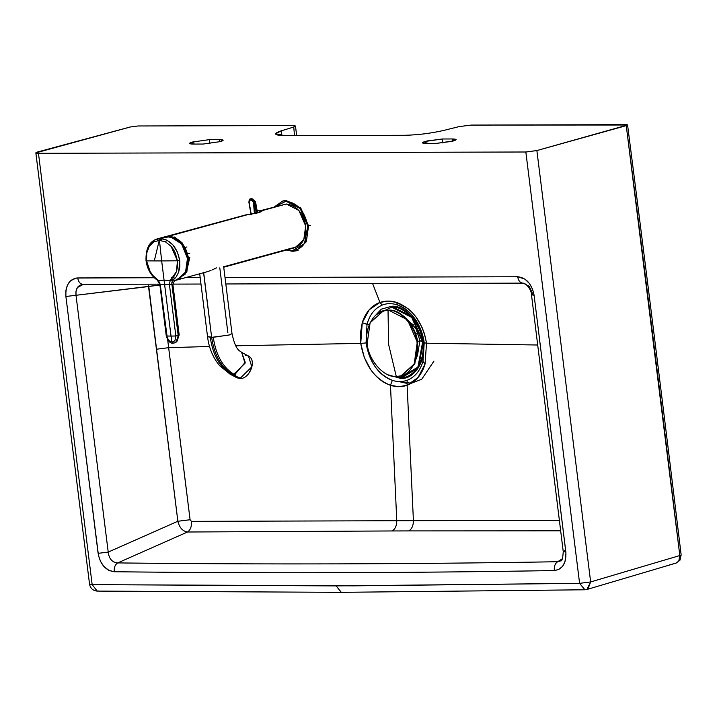 <?xml version="1.0" encoding="UTF-8"?>
<svg xmlns="http://www.w3.org/2000/svg" width="717" height="717" viewBox="0 0 717 717"><rect width="100%" height="100%" fill="white"/><g stroke="black" fill="none" stroke-linecap="round" stroke-linejoin="round"><path stroke-width="1.08" d="M274.459 206.81L282.615 201.092L274.539 206.792L282.615 201.092L286.271 200.599L300.728 207.984L308.561 225.9L310.407 225.398L308.561 225.9L306.338 241.763L296.246 250.816L292.59 251.308L286.388 250.036M284.461 200.581L282.615 201.092L286.271 200.599L300.728 207.984L308.561 225.9L307.781 226.007L304.483 243.565L292.151 250.86L286.854 249.91L292.151 250.86C303.246 249.256 308.453 240.966 307.781 226.007C304.725 211.049 297.456 202.794 285.975 201.253L274.996 206.666L285.975 201.253L300.109 208.477L307.781 226.007L308.561 225.9L306.338 241.763L296.246 250.816L298.093 250.314M173.102 237.318L174.312 236.986L173.102 237.318M185.111 274.217L183.606 275.31M174.59 237.408L175.773 237.623M186.483 271.868L189.88 257.143M165.797 241.324L167.124 240.258M179.743 240.697L174.84 238.125L179.743 240.697M171.246 277.676L175.271 278.115M254.436 213.603L254.517 212.779M254.365 202.391L255.171 212.671L256.632 213.003L254.616 202.319L253.728 202.463L254.517 212.743L255.171 212.671L253.988 201.02L252.088 199.111L250.968 198.851L250.672 199.496L253.728 202.463L254.616 202.319L251.586 198.681L250.968 198.851L253.164 199.873L254.365 202.391M251.882 198.618L254.616 202.319L255.494 201.522L254.616 202.319L256.632 213.003L256.865 209.436L256.632 213.003L257.52 210.404L257 210.072M251.936 198.618L255.494 201.522M256.964 209.821L255.503 201.54M251.972 198.618L249.624 199.828L248.96 201.289L251.264 214.5M250.914 198.851L250.609 199.496L251.506 198.681L249.964 199.12L250.914 198.851M254.418 213.702L253.379 201.28L250.609 199.496L249.059 202.4M250.86 213.818L251.362 214.786M251.129 214.311L248.996 202.472M257.457 210.395L258.021 210.986L257.08 212.573L255.171 212.671L255.037 213.809L255.171 212.671L254.517 212.743L254.418 213.684M249.964 199.12L249.014 201.029M172.878 285.061L171.874 284.165L178.372 337.08L177.296 340.925L175.656 342.565L173.559 343.138L175.979 342.35L178.291 335.619L179.187 335.009L175.844 335.995L175.038 340.288L173.711 341.606L172.017 342.09L171.031 336.076L166.702 336.022L168.576 340.306L172.017 342.09L168.62 340.36L166.702 336.022L160.267 284.568L166.989 335.646M170.189 236.529L169.526 236.718L170.189 236.529L181.607 243.941L187.469 258.371L185.533 272.164L176.758 280.033L175.324 280.428C174.984 279.397 174.177 280.84 172.931 284.757L179.187 335L175.656 342.565M172.017 342.09L173.711 341.606L175.038 340.288L175.844 335.995L171.031 336.076L172.017 342.09L173.559 343.138M169.436 284.541L164.605 284.443L171.031 336.076L175.844 335.995L169.436 284.541L175.844 335.995L178.291 335.619L171.874 284.165L169.436 284.541L171.856 284.04L169.436 284.541M166.702 336.022L171.031 336.076L164.605 284.443L160.267 284.568L158.439 280.392L160.241 284.389L164.605 284.443L164.068 280.159L158.439 280.392L164.068 280.159L161.675 260.925L146.546 260.88L150.122 271.564L153.304 275.92L158.439 280.392L153.304 275.911L150.122 271.564L146.465 260.576L146.671 252.142L149.387 244.972L154.173 240.186L160.348 238.483L157.148 238.922C149.279 241.423 145.578 248.718 146.044 260.782C147.344 269.377 151.117 275.839 157.355 280.159L159.819 284.326L166.263 335.932C167.912 341.032 170.189 343.479 173.111 343.282L175.979 342.35M157.874 280.213L157.095 279.164L157.874 280.213M146.546 260.88C145.91 255.261 146.806 250.43 149.253 246.388L153.698 241.925L159.443 240.365L153.698 241.925L149.253 246.379L146.743 253.038L146.546 260.88L161.675 260.925L159.443 240.365L165.537 241.898L171.112 246.325L177.44 260.8L179.734 260.486L179.85 266.473L178.712 272.012L176.382 276.69L173.021 280.177L176.382 276.69L178.712 272.003L179.734 260.486L177.44 260.8L175.289 252.958L173.415 249.426L171.103 246.325L165.528 241.898L159.443 240.365L161.675 260.925L177.44 260.8L176.499 271.492L171.264 279.119L173.021 280.177L171.264 279.119L170.216 280.365L174.365 275.857L176.499 271.492L177.556 266.348L177.44 260.8L161.675 260.925L164.068 280.159L170.216 280.365L164.068 280.159L164.605 284.443L169.418 284.371L170.216 280.365L172.286 281.037L173.021 280.177L175.79 280.114L173.021 280.177L171.847 282.408L171.856 284.04L172.286 281.037L170.216 280.365L169.418 284.371L171.856 284.04L172.931 284.766M165.573 237.049L169.526 236.718L160.348 238.483L166.909 240.15L172.914 244.909L177.413 252.052L179.734 260.486C177.054 247.087 170.592 239.756 160.348 238.483L159.443 240.365L160.348 238.483L165.573 237.049L164.659 236.995L166.03 236.547L164.91 236.789L168.074 236.359L172.376 237.058L181.84 244.201L186.124 252.375L187.63 259.599L187.191 267.244L184 274.799L175.71 280.275M153.77 276.753L150.328 272.084M166.165 237.094L166.021 236.547L164.919 237.04M169.965 236.592L166.057 236.547M154.558 259.814L159.246 240.365M161.424 238.537L161.934 238.205M164.65 236.986L165.367 236.789M159.443 239.971L161.208 238.519M246.971 214.831L169.382 236.054L181.706 242.678L188.454 258.102L186.868 271.035L179.026 279.155L186.868 271.035L188.454 258.102C185.766 244.936 179.367 237.677 169.266 236.314L181.957 242.48L188.768 258.057L186.832 271.851L178.058 279.729L177.036 279.962L207.177 271.743M223.731 267.208L294.992 247.679L303.766 239.801L305.702 226.007L298.881 210.431L286.316 204.004L261.553 210.789L261.911 211.246L260.683 211.891L256.982 213.083L246.576 214.822L166.201 236.485L169.382 236.054L181.957 242.48L188.768 258.057L186.832 271.851L178.058 279.729L177.027 279.962M179.564 278.868L181.007 278.474L179.564 278.868M167.016 236.529L165.143 237.049M162.203 238.627L159.515 241.19M172.779 279.836L173.657 279.935L172.779 279.836M174.706 238.618L181.518 243.87M182.665 245.348L187.576 258.102M260.029 210.968L286.316 204.004L259.626 210.879M280.186 205.689L286.316 204.004C296.524 205.385 302.986 212.716 305.702 226.007C306.293 239.308 301.669 246.675 291.81 248.109L223.677 266.778M261.911 211.246L259.366 211.103M166.201 236.485L246.397 214.724M247.141 214.822L257.071 213.057M258.694 212.599L259.76 212.241M199.702 273.795L207.527 336.64L213.254 337.313C215.96 355.426 223.104 367.902 234.665 374.74L245.223 362.3L241.656 352.397L245.026 363.259L233.124 374.901L240.303 378.244M245.429 355.282L248.458 356.008L251.828 366.871L239.926 378.513L236.897 377.787L239.926 378.513L251.828 366.871L248.458 356.008C257.251 360.158 249.633 379.078 240.025 378.54L236.897 377.787L230.094 374.175L233.124 374.901L239.926 378.513M251.335 368.547L248.898 373.145M203.655 272.299L211.64 337.349C214.356 355.515 221.517 368.036 233.124 374.901L230.094 374.175L219.581 365.643C212.922 357.541 208.907 347.879 207.527 336.64L210.242 337.322C212.958 355.435 220.092 367.911 231.654 374.749C220.092 367.911 212.958 355.435 210.242 337.322L211.64 337.349C214.356 355.515 221.517 368.036 233.124 374.901L234.665 374.74C223.104 367.902 215.96 355.426 213.254 337.313L229.557 334.911L232.003 333.593C235.759 351.249 239.899 350.55 241.656 352.397L248.458 356.008M216.57 267.862L212.187 269.888M211.049 270.372L207.321 271.707M203.538 272.299L211.64 337.349L228.911 335.099L232.003 333.593L223.659 266.661M219.787 267.844L227.889 332.894M396.277 376.479C408.807 377.922 420.261 359.692 417.106 343.335C416.183 326.97 400.194 308.812 388.031 310.327L388.596 344.375L396.277 376.479L388.596 344.375L388.031 310.327C400.194 308.812 416.183 326.97 417.106 343.335L417.715 343.165L407.498 319.8L388.641 310.156L383.568 310.891L388.641 310.156C400.803 308.651 416.792 326.8 417.715 343.165L417.106 343.335L414.211 364.021L401.045 375.833L396.277 376.479C384.106 377.984 368.117 359.835 367.194 343.47L370.097 322.784L383.263 310.972L388.031 310.327C375.502 308.884 364.039 327.104 367.194 343.47C368.117 359.835 384.106 377.984 396.277 376.479M401.341 375.744L414.82 363.851L417.715 343.165L414.731 364.03L401.341 375.744M417.473 341.498L419.983 340.808L417.473 341.498M418.199 333.36L415.618 334.068L418.199 333.36M410.518 323.717L412.006 323.313L410.518 323.717M411.567 325.357L413.377 324.855L411.567 325.357M419.947 340.521L415.905 328.503L407.328 319.612L415.905 328.503L419.947 340.521L422.6 342.26L411.728 317.416L391.688 307.163L376.317 314.611L391.688 307.163C404.612 305.559 421.614 324.855 422.6 342.26C425.952 359.647 413.772 379.033 400.445 377.492L393.212 376.237L400.445 377.492L417.921 367.14L422.6 342.26L419.947 340.521L417.339 356.125L419.947 340.521M388.408 374.892L400.552 378.379L418.477 367.767L423.263 342.251C422.259 324.416 404.827 304.626 391.572 306.276L381.31 309.17L372.867 318.214L381.31 309.17L391.572 306.276L412.123 316.789L423.263 342.251C426.705 360.086 414.211 379.956 400.552 378.379L388.408 374.892M564.467 550.862L563.239 551.606L565.856 552.081L534.093 295.225L565.955 553.067L564.978 561.805L562.513 566.394L558.839 569.432L554.331 570.553L547.053 570.669C403.026 573.017 258.747 573.367 114.227 571.736L108.778 570.32L103.831 566.394L100.523 561.411L98.471 555.424L65.892 296.488L98.112 553.336L108.222 552.09L98.112 553.336C100.317 564.467 105.686 570.598 114.227 571.736C113.949 567.541 115.105 564.602 117.705 562.917C115.105 564.602 113.949 567.541 114.227 571.736C261.185 573.394 407.892 573 554.331 570.553C553.99 566.358 555.11 563.419 557.683 561.734C555.11 563.419 553.99 566.358 554.331 570.553C562.585 569.37 566.43 563.212 565.856 552.081L563.239 551.606C562.854 558.238 561.994 561.339 560.667 560.9L557.683 561.734C411.28 564.18 264.618 564.575 117.705 562.917C112.202 562.46 109.047 558.848 108.222 552.09L76.002 295.287L65.892 296.488L76.002 295.287C75.446 288.637 77.911 284.981 83.378 284.317L77.409 287.535L75.993 291.102L76.002 295.287L148.536 286.549L148.5 284.174L177.861 521.259C179.501 527.721 182.718 531.297 187.522 532.005L392.19 530.956C395.228 529.065 396.752 525.651 396.779 520.73L191.439 521.358C191.797 526.412 190.489 529.962 187.522 532.005C190.489 529.962 191.797 526.412 191.439 521.358L190.095 519.762L177.861 521.259L190.095 519.726M82.769 284.353L159.792 284.147M65.892 296.488C65.381 285.124 69.316 278.94 77.705 277.927C78.494 282.229 80.385 284.362 83.378 284.317C80.403 284.335 78.511 282.202 77.705 277.927L154.263 277.721L76.119 278.044L70.49 280.813L67.506 284.963L65.919 290.358L65.892 296.488M669.499 564.933L676.194 563.051L680.03 560.102L678.811 560.972L679.824 555.541L678.811 560.972L680.03 560.102L681.15 554.877L679.824 555.541L626.246 125.663C644.484 267.719 662.347 411.011 679.824 555.541L681.15 554.877C663.718 410.733 645.856 267.441 627.572 125.009L536.881 150.552L626.246 125.645C628.164 125.045 627.984 124.722 625.699 124.668L471.266 125.081L459.274 126.568L443.635 130.449C430.783 133.38 417.796 134.984 404.684 135.289L285.205 135.612C274.037 135.37 272.666 133.801 281.091 130.888L293.755 127.017C296.345 126.12 295.924 125.636 292.491 125.565L138.049 125.977L130.279 126.981L37.858 151.896C35.016 152.766 35.214 153.232 38.467 153.313L525.848 151.995L536.881 150.552L626.246 125.645L536.881 150.552L590.647 581.944L579.605 583.351L584.92 589.777L579.605 583.351L590.647 581.944L587.904 589.06M436.106 143.418L426.131 143.445C421.578 143.328 421.273 142.665 425.199 141.446L442.38 138.99L452.364 138.964C456.908 139.08 457.222 139.752 453.296 140.971L436.106 143.418L451.818 141.374L456.102 139.609L452.364 138.964L442.38 138.99L426.678 141.043L422.394 142.808L426.131 143.445L436.106 143.418M193.205 144.072C188.661 143.956 188.347 143.292 192.273 142.074L209.454 139.618L219.438 139.591C223.982 139.707 224.296 140.38 220.37 141.599L203.189 144.045L193.205 144.072L203.189 144.045L220.37 141.599L223.175 140.227L219.438 139.591L209.454 139.618L192.273 142.074L192.523 144.072L192.273 142.074L189.467 143.436L193.205 144.072M91.839 582.087L92.161 584.66L89.553 584.247L92.161 584.66L97.234 591.095L92.161 584.66L38.467 153.348L35.85 152.873L38.467 153.313L35.85 152.864L130.279 126.99L138.049 125.977L292.491 125.565L295.476 126.084L293.755 127.017L281.091 130.888L275.489 133.918L285.205 135.612L404.684 135.289C417.796 134.984 430.783 133.38 443.635 130.449L459.274 126.568L471.266 125.081L627.572 125.009M98.256 590.96L97.234 591.095C92.968 590.7 90.405 588.415 89.553 584.247L35.85 152.864M585.825 589.643L586.918 589.482L590.647 581.944L679.824 555.541L590.647 581.944L536.881 150.552L525.848 152.04L536.881 150.552L525.848 152.04L579.605 583.351L336.121 585.906L92.161 584.66L353.615 585.843L579.605 583.351L525.848 151.995L38.467 153.313L92.161 584.66M186.716 492.875L168.647 347.682L190.095 519.762L191.439 521.358L396.779 520.73L390.478 385.307C382.887 382.735 376.3 377.509 370.716 369.64L364.29 357.478L360.741 343.38L235.714 345.791L360.741 343.38L360.4 333.324L362.255 322.731L369.183 309.807L379.947 302.44L388.085 301.068L396.591 302.395L407.883 308.525L411.908 312.182L416.12 317.147L422.017 327.284L424.554 334.023L426.534 343.201L425.047 364.075L418.074 377.474L407.122 385.262L413.413 520.685C413.386 525.606 411.845 529.021 408.798 530.912L392.19 530.956L408.798 530.912C411.845 529.021 413.386 525.606 413.413 520.685L396.779 520.73C396.752 525.651 395.228 529.065 392.19 530.956L187.522 532.005C182.718 531.297 179.501 527.721 177.861 521.259L156.423 349.224L168.647 347.682L156.423 349.224L148.536 286.549L160.751 284.891L76.002 295.287L108.222 552.09L177.861 521.259L108.222 552.09C109.047 558.848 112.202 562.46 117.705 562.917L187.522 532.005L117.705 562.917C264.618 564.575 411.28 564.18 557.683 561.734L562.37 558.731L557.683 561.734L560.685 560.882M413.413 520.685L559.43 520.291L413.413 520.685L407.122 385.262L398.966 386.687L390.478 385.307L396.779 520.73L413.413 520.685M408.798 530.912L560.712 530.822L408.798 530.912M189.691 516.563L189.225 512.861M188.571 507.627L187.988 502.976M168.647 347.682L167.688 339.912L168.647 347.682L209.534 346.472L168.647 347.682M379.947 302.44L372.616 283.573L379.947 302.44L382.233 305.066C387.046 303.183 392.154 303.166 397.577 305.021L396.591 302.395C390.801 300.62 385.262 300.638 379.947 302.44C371.496 305.505 365.598 312.271 362.255 322.731L369.201 324.864L367.005 324.398L366.064 342.95C370.008 362.936 378.755 375.394 392.324 380.324L390.478 385.307C396.241 387.153 401.789 387.135 407.122 385.262L407.122 380.288L407.122 385.262C415.743 381.928 421.721 374.866 425.047 364.075L426.534 343.201L537.786 345.011L426.534 343.201C422.663 322.193 412.678 308.588 396.591 302.395L397.577 305.021C412.212 311.366 421.103 323.95 424.231 342.789L426.534 343.201L424.231 342.789L422.976 361.314L425.047 364.075L422.976 361.314C420.072 370.922 414.793 377.241 407.122 380.288C402.38 382.009 397.451 382.027 392.324 380.324C397.451 382.027 402.38 382.009 407.122 380.288C414.793 377.241 420.072 370.922 422.976 361.314L424.231 342.789C421.426 322.659 408.708 308.274 397.577 305.021C392.154 303.166 387.046 303.183 382.233 305.066C374.695 308.337 369.613 314.781 367.005 324.398C369.613 314.781 374.695 308.337 382.233 305.066L379.947 302.44M281.664 135.531L281.091 130.888L281.664 135.531M294.499 135.585L293.755 127.017L295.485 126.156L293.764 127.088L294.499 135.585M425.441 143.445L425.199 141.446L425.441 143.445M426.974 143.445L426.678 141.043L426.974 143.445M442.873 142.97L442.38 138.99L442.873 142.97M452.633 141.15L452.364 138.964L452.633 141.15M194.047 144.072L193.751 141.67L194.047 144.072M209.947 143.597L209.454 139.618L209.947 143.597M219.707 141.778L219.438 139.591L219.707 141.778M423.326 342.78L420.019 329.748L423.326 342.78M295.037 135.585L296.659 135.54L295.037 135.585M406.808 383.362L398.777 381.569L411.397 383.219L421.721 379.257L433.946 361.099M422.663 357.299L422.976 361.314L422.663 357.299M390.478 385.307L392.324 380.324C377.984 374.337 369.228 361.879 366.064 342.95L360.741 343.38C364.424 364.756 374.337 378.737 390.478 385.307M360.741 343.38L366.064 342.95L367.005 324.398L362.255 322.731L360.741 343.38M113.268 131.543L130.279 126.981M584.92 589.777L341.31 592.332L336.121 585.906L341.31 592.332L97.234 591.095M534.093 295.225L531.485 294.795L534.093 295.225C531.772 283.869 526.296 277.712 517.665 276.744L524.898 279.092L529.621 283.726L532.543 289.112L534.093 295.225M185.685 277.631L200.177 277.596L185.685 277.631M532.713 294.06L529.218 286.316L523.347 283.134C520.363 283.152 518.472 281.019 517.665 276.744L225.013 277.524L517.665 276.744C518.472 281.019 520.363 283.152 523.347 283.134L225.819 283.968M235.974 375.081L235.131 374.632M286.307 250.054L296.246 250.816M186.976 246.962L185.336 247.356M189.781 253.298L189.154 253.451M188.768 253.54L188.078 253.71M172.268 237.596L174.706 238.062M166.03 236.538L174.823 238.098L179.322 240.338M250.995 214.338L248.924 202.454C249.041 199.882 249.534 198.699 250.421 198.914L250.986 198.752M261.759 211.363L257.52 210.404M252.034 198.618L250.905 198.779M157.148 238.922L164.91 236.789M383.873 310.802L383.263 310.972M401.045 375.833L401.645 375.663M296.659 135.54L295.476 126.075M676.203 563.051L586.918 589.482M563.239 551.606L531.485 294.795C531.906 290.905 526.35 282.803 522.854 283.17M200.975 284.04L172.896 284.111"/></g></svg>
